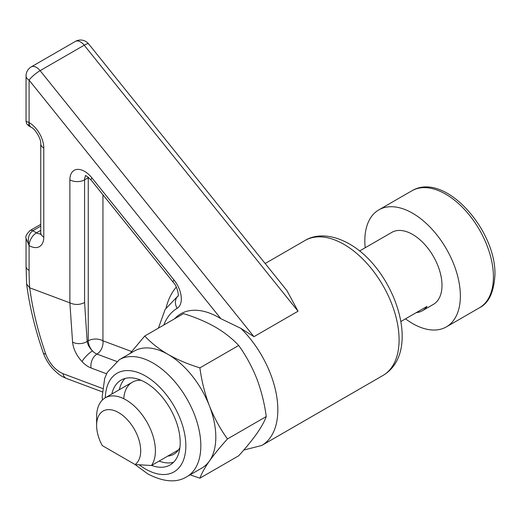 <?xml version="1.0" encoding="UTF-8"?>
<svg xmlns="http://www.w3.org/2000/svg" width="521" height="521" viewBox="0 0 521 521"><rect width="100%" height="100%" fill="white"/><g stroke="black" fill="none" stroke-linecap="round" stroke-linejoin="round"><path stroke-width="0.78" d="M96.613 425.357A31.175 18.001 -120 0 0 102.227 445.566L135.089 464.537A31.175 18.001 -120 0 0 140.703 450.808A31.175 18.001 -120 0 0 118.658 412.625A31.175 18.001 -120 0 0 96.613 425.357L96.613 416.872A41.569 23.999 60 0 1 105.222 397.842A41.569 23.999 60 0 1 137.257 408.978A41.569 23.999 60 0 1 155.401 450.808A41.569 23.999 60 0 1 151.461 465.507L178.514 449.89M359.568 250.998L391.812 232.379A41.569 23.999 60 0 1 423.847 243.515A41.569 23.999 60 0 1 441.99 285.352A41.569 23.999 60 0 1 433.381 304.381L422.355 310.744A41.569 23.999 60 0 1 416.272 312.62M400.896 321.496L427.031 306.413A41.569 23.999 60 0 1 422.355 310.744M365.188 247.749A67.548 38.997 60 0 1 364.83 240.8A67.548 38.997 60 0 1 378.819 209.878A67.548 38.997 60 0 1 430.874 227.977A67.548 38.997 60 0 1 460.362 295.954A67.548 38.997 60 0 1 446.373 326.882A67.548 38.997 60 0 1 405.514 318.832M151.461 465.507L135.089 464.537M102.943 194.795L102.943 340.799A10.394 5.998 0 0 0 88.251 340.799A10.394 5.998 60 0 0 92.438 350.88A10.394 2.579 136.4 0 0 92.002 351.167A10.394 2.579 136.4 0 0 82.051 361.626C76.45 355.452 73.292 348.94 72.575 342.095A10.394 6.428 -3.8 0 0 87.157 341.424C87.736 344.72 89.501 347.872 92.438 350.88A10.374 5.607 -124.2 0 0 96.978 354.072A10.394 6.949 110.5 0 0 96.528 354.358A10.394 6.949 110.5 0 0 91.123 368.015A20.749 11.215 55.8 0 1 82.051 361.626M174.607 318.78A76.548 44.194 60 0 1 219.048 317.621A76.548 44.194 60 0 1 220.878 318.709L240.806 328.328A77.942 45.001 60 0 1 261.692 445.501L382.942 375.498A77.942 45.001 -120 0 0 394.892 313.043A77.942 45.001 -120 0 0 343.971 244.362A77.942 45.001 -120 0 0 305 240.5C314.73 234.391 330.855 233.441 349.168 243.841C394.019 268.706 423.514 351.512 382.942 375.498M88.635 43.92L286.921 290.588L298.045 311.219L84.207 45.203A10.394 5.998 -120 0 0 75.337 41.426L31.247 66.883A10.394 5.998 60 0 1 40.117 70.654L84.207 45.203A10.394 2.195 -38.8 0 1 88.635 43.92A10.394 10.394 0 0 0 75.337 41.426M220.878 318.709L29.091 80.13A10.394 2.195 -38.8 0 1 40.117 70.654L253.955 336.677L240.806 328.328M31.247 66.883A10.394 10.394 0 0 0 26.05 75.884A10.394 5.998 180 0 0 29.091 80.13L29.091 122.552A20.781 12.003 60 0 1 43.79 148.01L43.79 237.107A20.781 12.003 60 0 1 29.091 245.586L29.091 270.451A268.641 155.102 -120 0 0 29.664 287.8L69.879 302.831L69.879 179.849A20.781 12.003 60 0 1 84.571 171.363A20.781 12.003 60 0 1 91.924 177.882A10.394 2.195 141.2 0 0 91.168 180.149L173.213 282.213C177.355 286.361 178.957 295.713 178.078 296.208M72.575 342.095L69.879 302.831M29.723 287.82C32.491 309.09 37.844 331.187 45.763 354.124C49.573 363.665 55.298 370.177 62.943 373.674L102.539 388.471M26.05 121.308L26.747 123.907L28.648 125.808L29.091 122.552L26.05 121.308L26.05 75.884M29.091 245.586A10.394 5.998 -60 0 1 36.444 232.861L32.771 230.738A5.197 3.002 60 0 0 30.172 230.484L30.172 230.484C26.623 233.929 25.249 236.554 26.05 238.344L29.091 245.586C27.346 238.924 28.57 233.975 32.771 230.738L40.749 226.134M62.943 373.674A10.394 6.949 -69.5 0 0 66.538 378.493L66.538 378.493C62.312 376.637 59.446 375.628 52.432 368.288C48.29 363.573 45.203 358.344 43.178 352.613A10.394 3.901 -19.1 0 0 45.763 354.124M29.664 287.8L26.636 284.134L26.05 266.211L26.05 238.344M69.97 302.877C74.868 305.091 79.733 304.967 84.571 302.506L87.157 341.424L88.251 340.799L88.251 177.733L84.571 179.849L84.571 302.506M123.757 398.695A41.569 23.999 60 0 1 141.126 380.31M130.068 353.498L144.74 336.025C151.051 342.831 158.82 348.959 168.055 354.41A67.548 38.997 60 0 1 209.416 405.872A67.548 38.997 60 0 1 209.416 461.026C204.831 467.65 201.66 473.361 199.895 478.18L238.69 455.784C245.905 447.819 251.923 440.46 256.742 433.7C261.321 427.096 264.492 421.378 266.264 416.546L227.475 438.942C220.24 446.927 214.222 454.286 209.416 461.026A67.548 38.997 -120 0 1 201.829 468.066L186.837 476.722A67.548 38.997 -120 0 0 197.192 422.59A67.548 38.997 -120 0 0 153.063 363.065A67.548 38.997 -120 0 0 119.289 359.718L107.261 372.424L104.682 378.461L102.207 396.461L102.383 400.004M151.604 465.422A48.994 28.284 -120 0 0 170.061 464.973A48.994 28.284 -120 0 0 177.57 425.716A48.994 28.284 -120 0 0 145.567 382.544A48.994 28.284 -120 0 0 121.067 380.122A48.994 28.284 -120 0 0 111.82 394.032M125.105 378.454A48.994 28.284 -120 0 0 119.316 389.708M144.74 336.025L183.535 313.629C195.316 317.269 205.932 321.757 215.375 327.09C224.707 332.619 232.477 338.748 238.69 345.475L199.895 367.872C201.666 381.053 204.838 393.72 209.416 405.872C214.235 417.92 220.253 428.946 227.475 438.942M238.69 345.475C245.919 355.498 251.943 366.523 256.742 378.546C261.327 390.73 264.505 403.397 266.264 416.546M190.106 474.833L199.895 478.18M119.289 359.718L134.275 351.063A67.548 38.997 60 0 1 168.055 354.41C177.635 359.796 188.244 364.283 199.895 367.872M179.921 447.513A41.569 23.999 60 0 1 167.755 456.096M159.1 461.098A48.994 28.284 -120 0 0 173.519 462.316M411.89 190.79C444.66 171.135 496.155 229.911 494.95 274.743C493.947 292.177 488.776 303.189 479.437 307.787A67.548 38.997 -120 0 0 493.426 276.866A67.548 38.997 -120 0 0 463.944 208.888A67.548 38.997 -120 0 0 411.89 190.79L378.819 209.878M85.932 175.72A10.394 5.998 -120 0 0 84.571 179.849A10.394 5.998 0 0 1 69.879 179.849M88.648 177.511A10.394 5.998 0 0 0 88.251 177.733A10.394 5.998 60 0 1 88.264 177.192M253.955 336.677L298.045 311.219M40.749 230.373L36.444 232.861A10.394 5.998 -120 0 0 40.697 233.753M91.924 177.882L173.968 279.946A20.781 12.003 60 0 1 177.101 308.347A83.139 47.997 -120 0 0 163.802 325.019M116.658 361.431L96.978 354.072A10.394 6.949 -69.5 0 0 102.943 340.799L131.605 351.506M166.108 307.859A103.92 60 60 0 1 176.293 287.13M106.564 373.791L91.123 368.015M29.091 122.552A10.394 5.998 120 0 0 31.247 127.313L28.648 125.808M43.79 148.01A10.394 5.998 180 0 1 40.749 143.763C41.367 139.387 35.35 128.967 31.247 127.313M43.79 237.107A10.394 5.998 180 0 1 40.749 232.861L40.749 143.763M29.091 270.451A10.394 5.998 180 0 1 26.05 266.211M173.968 279.946A10.394 2.195 141.2 0 0 173.213 282.213M177.101 308.347A10.394 8.486 -120.9 0 1 178.169 295.869M139.296 464.862A56.952 32.882 -120 0 0 145.567 469.05A56.952 32.882 -120 0 0 185.834 445.794A56.952 32.882 -120 0 0 145.567 376.051A56.952 32.882 -120 0 0 105.32 397.783M446.373 326.882L479.437 307.787M105.222 397.842L132.275 382.219M85.275 175.512L86.727 176.124L91.168 180.149M305 240.5L265.15 263.509M30.172 230.484L40.749 224.375M40.749 232.861L40.553 234.43M66.538 378.493L102.272 391.851M43.178 352.613C35.044 329.09 29.541 306.335 26.656 284.336M158.397 328.145L165.177 309.357L178.189 295.759M243.743 450.053L261.692 445.501M186.837 476.722C176.632 483.039 163.607 482.094 147.762 473.902L134.939 464.452"/></g></svg>
